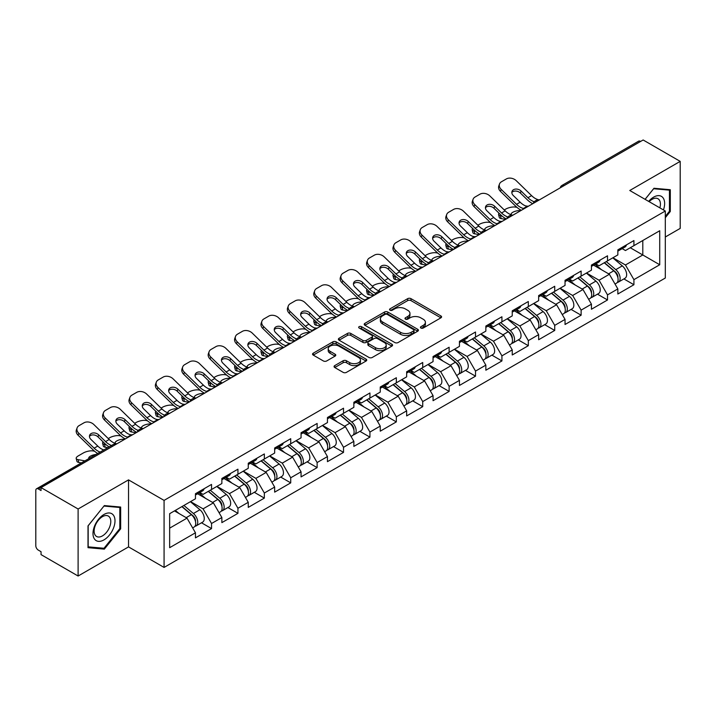<?xml version="1.0" encoding="UTF-8"?>
<svg xmlns="http://www.w3.org/2000/svg" width="716" height="716" viewBox="0 0 716 716"><rect width="100%" height="100%" fill="white"/><g stroke="black" fill="none" stroke-linecap="round" stroke-linejoin="round"><path stroke-width="1.07" d="M420.91 328.035A1.647 0.949 0 0 0 423.237 328.035L440.886 317.841A2.345 1.36 0 0 0 441.575 316.884A2.345 1.36 0 0 0 440.886 315.926L410.993 298.661A2.345 1.36 0 0 0 407.664 298.661L390.014 308.856A1.647 0.949 0 0 0 389.54 309.527A1.647 0.949 0 0 0 390.014 310.198A1.647 0.949 0 0 0 392.341 310.198L394.632 308.882A7.518 4.341 0 0 1 405.256 308.882L407.753 310.314A7.518 4.341 0 0 1 409.955 313.384A7.518 4.341 0 0 1 407.753 316.454L405.462 317.77A1.647 0.949 0 0 0 404.988 318.441A1.647 0.949 0 0 0 405.462 319.112A1.647 0.949 0 0 0 407.789 319.112L410.071 317.797A7.518 4.341 0 0 1 420.704 317.797L423.201 319.238A7.518 4.341 0 0 1 425.402 322.307A7.518 4.341 0 0 1 423.201 325.377L420.91 326.693A1.647 0.949 0 0 0 420.435 327.364A1.647 0.949 0 0 0 420.91 328.035L420.91 326.693M334.748 365.599A2.345 1.36 0 0 0 334.059 366.565A2.345 1.36 0 0 0 334.748 367.523L343.134 372.365A2.345 1.36 0 0 0 346.455 372.365L366.055 361.043A2.345 1.36 0 0 0 366.744 360.085A2.345 1.36 0 0 0 366.055 359.128L336.162 341.863A2.345 1.36 0 0 0 332.842 341.863L313.241 353.185A2.345 1.36 0 0 0 312.552 354.143A2.345 1.36 0 0 0 313.241 355.1L323.372 360.954A2.345 1.36 0 0 0 326.693 360.954L335.079 356.112A2.345 1.36 0 0 0 335.768 355.154A2.345 1.36 0 0 0 335.079 354.187L330.058 351.288A6.283 3.625 0 0 1 328.214 348.728A6.283 3.625 0 0 1 332.09 345.372A6.283 3.625 0 0 1 338.945 346.159L358.627 357.526A6.283 3.625 0 0 1 360.461 360.085A6.283 3.625 0 0 1 356.586 363.442A6.283 3.625 0 0 1 349.739 362.654L346.455 360.757A2.345 1.36 0 0 0 343.134 360.757L334.748 365.599L334.748 367.523M128.531 479.881L78.107 508.995L41.045 487.596L643.138 139.978L680.2 161.377L629.776 190.492L665.307 211.014L164.071 500.395L128.531 479.881L128.531 546.899L164.071 567.421L164.071 500.395M394.793 342.534A2.345 1.36 0 0 0 398.114 342.534L417.714 331.222A2.345 1.36 0 0 0 418.404 330.264A2.345 1.36 0 0 0 417.714 329.306L387.821 312.042A2.345 1.36 0 0 0 384.492 312.042L364.892 323.355A2.345 1.36 0 0 0 364.211 324.321A2.345 1.36 0 0 0 364.892 325.279L394.793 342.534M359.826 328.393A1.647 0.949 0 0 1 361.49 328.617L391.858 346.15L372.284 357.454A2.345 1.36 0 0 1 368.964 357.454L339.071 340.19L339.071 338.274A2.345 1.36 0 0 0 338.382 339.232A2.345 1.36 0 0 0 339.071 340.19M339.071 338.274L347.457 333.432A2.345 1.36 0 0 1 350.777 333.432L362.905 340.431A2.345 1.36 0 0 0 366.225 340.431L371.792 337.218A2.345 1.36 0 0 0 372.481 336.26A2.345 1.36 0 0 0 371.792 335.303L359.163 328.009A1.647 0.949 0 0 1 358.68 327.337A1.647 0.949 0 0 1 359.7 326.46A1.647 0.949 0 0 1 361.49 326.666L391.885 344.217A2.345 1.36 0 0 1 392.574 345.175A2.345 1.36 0 0 1 391.885 346.132L391.885 344.217M164.071 567.421L665.307 278.032L665.307 211.014M201.5 522.787L211.542 528.587L211.542 523.503L203.076 508.852L190.554 501.621M211.542 528.587L195.459 537.868L195.459 532.785L169.656 547.686L169.656 513.685L195.459 498.783L195.459 493.709L211.542 484.428L211.542 489.502L221.862 483.542L221.862 478.467L237.936 469.186L237.936 474.26L248.255 468.3L248.255 463.225L264.338 453.944L264.338 459.019L274.658 453.058L274.658 447.983L290.732 438.702L290.732 443.777L301.06 437.816L301.06 432.741L317.134 423.46L317.134 428.535L327.454 422.583L327.454 417.5L343.528 408.218L343.528 413.302L353.856 407.341L353.856 402.258L369.93 392.977L369.93 398.06L380.25 392.1L380.25 387.016L396.333 377.735L396.333 382.818L406.652 376.858L406.652 371.774L422.726 362.493L422.726 367.577L433.055 361.616L433.055 356.532L449.129 347.251L449.129 352.335L459.448 346.374L459.448 341.29L475.522 332.009L475.522 337.093L485.851 331.132L485.851 326.048L501.925 316.767L501.925 321.851L512.244 315.89L512.244 310.807L528.318 301.525L528.318 306.609L538.647 300.648L538.647 295.574L554.721 286.284L554.721 291.367L565.04 285.407L565.04 280.332L581.123 271.051L581.123 276.125L591.443 270.165L591.443 265.09L607.517 255.809L607.517 260.884L617.845 254.923L617.845 249.848L633.92 240.567L633.92 245.642L659.722 230.749L659.722 264.75L633.92 279.643L625.453 264.992L612.932 257.76M623.878 278.927L633.92 284.726L633.92 279.643M633.92 284.726L617.845 294.007L617.845 288.924L607.517 294.885L599.059 280.233L586.538 273.002M597.475 294.169L607.517 299.968L607.517 294.885M607.517 299.968L591.443 309.249L591.443 304.166L581.123 310.126L572.657 295.475L560.136 288.244M571.082 309.41L581.123 315.21L581.123 310.126M581.123 315.21L565.04 324.491L565.04 319.408L554.721 325.368L546.263 310.717L533.733 303.486M544.679 324.652L554.721 330.452L554.721 325.368M554.721 330.452L538.647 339.733L538.647 334.649L528.318 340.61L519.861 325.959L507.34 318.727M518.286 339.894L528.318 345.694L528.318 340.61M528.318 345.694L512.244 354.975L512.244 349.891L501.925 355.852L493.467 341.192L480.937 333.969M491.883 355.136L501.925 360.936L501.925 355.852M501.925 360.936L485.851 370.217L485.851 365.133L475.522 371.094L467.065 356.434L454.544 349.211M465.481 370.378L475.522 376.168L475.522 371.094M475.522 376.168L459.448 385.45L459.448 380.375L449.129 386.336L440.662 371.676L428.141 364.444M439.087 385.62L449.129 391.41L449.129 386.336M449.129 391.41L433.055 400.692L433.055 395.617L422.726 401.578L414.269 386.917L401.748 379.686M412.685 400.862L422.726 406.652L422.726 401.578M422.726 406.652L406.652 415.933L406.652 410.859L396.333 416.819L387.866 402.159L375.345 394.928M386.291 416.103L396.333 421.894L396.333 416.819M396.333 421.894L380.25 431.175L380.25 426.101L369.93 432.052L361.473 417.401L348.943 410.17M359.888 431.336L369.93 437.136L369.93 432.052M369.93 437.136L353.856 446.417L353.856 441.342L343.528 447.294L335.07 432.643L322.549 425.411M333.495 446.578L343.528 452.378L343.528 447.294M343.528 452.378L327.454 461.659L327.454 456.575L317.134 462.536L308.668 447.885L296.147 440.653M307.092 461.82L317.134 467.62L317.134 462.536M317.134 467.62L301.06 476.901L301.06 471.817L290.732 477.778L282.274 463.127L269.753 455.895M280.69 477.062L290.732 482.861L290.732 477.778M290.732 482.861L274.658 492.143L274.658 487.059L264.338 493.02L255.872 478.369L243.35 471.137M254.296 492.304L264.338 498.103L264.338 493.02M264.338 498.103L248.255 507.384L248.255 502.301L237.936 508.262L229.478 493.61L216.957 486.379M227.894 507.546L237.936 513.345L237.936 508.262M237.936 513.345L221.862 522.626L221.862 517.543L211.542 523.503M199.809 492.501L203.076 494.389L211.542 489.502M203.076 508.852L213.395 502.892L197.607 493.772M221.862 517.543L213.395 502.892M226.202 477.259L229.478 479.147L237.936 474.26M229.478 493.61L239.797 487.65L224.001 478.53M248.255 502.301L239.797 487.65M252.605 462.017L255.872 463.905L264.338 459.019M255.872 478.369L266.2 472.408L250.403 463.288M274.658 487.059L266.2 472.408M278.998 446.775L282.274 448.663L290.732 443.777M282.274 463.127L292.593 457.166L276.806 448.046M301.06 471.817L292.593 457.166M305.401 431.533L308.668 433.422L317.134 428.535M308.668 447.885L318.996 441.924L303.199 432.804M327.454 456.575L318.996 441.924M331.803 416.291L335.07 418.18L343.528 413.302M335.07 432.643L345.389 426.682L329.602 417.562M353.856 441.342L345.389 426.682M358.197 401.05L361.473 402.938L369.93 398.06M361.473 417.401L371.792 411.44L355.995 402.32M380.25 426.101L371.792 411.44M384.599 385.808L387.866 387.705L396.333 382.818M387.866 402.159L398.194 396.199L382.398 387.079M406.652 410.859L398.194 396.199M410.993 370.575L414.269 372.463L422.726 367.577M414.269 386.917L424.588 380.957L408.791 371.837M433.055 395.617L424.588 380.957M437.395 355.333L440.662 357.221L449.129 352.335M440.662 371.676L450.99 365.715L435.194 356.604M459.448 380.375L450.99 365.715M463.789 340.091L467.065 341.98L475.522 337.093M467.065 356.434L477.384 350.473L461.596 341.362M485.851 365.133L477.384 350.473M490.192 324.849L493.467 326.738L501.925 321.851M493.467 341.192L503.787 335.24L487.99 326.12M512.244 349.891L503.787 335.24M516.594 309.607L519.861 311.496L528.318 306.609M519.861 325.959L530.18 319.998L514.392 310.878M538.647 334.649L530.18 319.998M542.988 294.365L546.263 296.254L554.721 291.367M546.263 310.717L556.583 304.756L540.786 295.636M565.04 319.408L556.583 304.756M569.39 279.124L572.657 281.012L581.123 276.125M572.657 295.475L582.985 289.515L567.188 280.395M591.443 304.166L582.985 289.515M595.784 263.882L599.059 265.77L607.517 260.884M599.059 280.233L609.379 274.273L593.582 265.153M617.845 288.924L609.379 274.273M640.605 141.446L563.948 185.704M562.865 186.33A3.589 2.076 120 0 1 563.778 185.605A3.589 2.076 60 0 0 561.979 185.426L638.636 141.168A3.589 2.076 60 0 1 640.435 141.347M622.186 248.64L625.453 250.528L633.92 245.642M625.453 264.992L642.798 254.977L642.798 240.513L659.722 230.749M630.277 247.745L659.722 264.75M665.307 236.996L680.2 228.404L680.2 161.377M78.107 508.995L78.107 576.022L41.045 554.623L41.045 551.687L38.342 550.13A3.589 2.076 -120 0 1 35.8 545.726L35.8 490.433A3.589 2.076 -120 0 1 36.543 488.786A3.589 2.076 -120 0 1 38.342 488.965L41.045 490.532L41.045 487.596M78.107 576.022L128.531 546.899M169.656 528.148L187.001 518.133L174.48 510.902M195.459 532.785L187.001 518.133M665.307 217.7L670.301 211.489L670.301 189.722L653.968 188.263L645.071 199.325M120.664 507.044L104.339 505.585L88.005 525.902L88.005 547.677L104.339 549.136L120.664 528.82L120.664 507.044M421.572 328.268L423.201 327.328A7.518 4.341 0 0 0 425.402 324.259L425.402 322.307M409.955 313.384L409.955 315.335A7.518 4.341 0 0 1 407.753 318.405L406.124 319.345M440.886 315.926L440.886 317.841L410.993 300.622A2.345 1.36 0 0 0 407.664 300.622L390.676 310.431M417.714 329.306L417.714 331.222L387.821 313.993A2.345 1.36 0 0 0 384.492 313.993L364.927 325.297M413.562 330.935A1.647 0.949 0 0 0 414.045 330.264A1.647 0.949 0 0 0 413.562 329.593L387.32 314.44A1.647 0.949 0 0 0 384.993 314.44L382.586 315.828A7.518 4.341 0 0 0 380.384 318.897A7.518 4.341 0 0 0 382.586 321.967L400.521 332.322A7.518 4.341 0 0 0 411.154 332.322L413.562 330.935L413.562 332.886A1.647 0.949 0 0 0 414.045 332.215L414.045 330.264M380.384 318.897L380.384 320.858A7.518 4.341 0 0 0 382.586 323.918L382.586 321.967M413.562 332.886L411.154 334.283A7.518 4.341 0 0 1 400.521 334.283L382.586 323.918M339.098 340.207L347.457 335.383L347.457 333.432M372.481 336.26L372.481 338.212A2.345 1.36 0 0 1 371.792 339.169L366.225 342.382A2.345 1.36 0 0 1 362.905 342.382L350.777 335.383A2.345 1.36 0 0 0 347.457 335.383M375.488 347.69A6.283 3.625 0 0 0 382.335 348.477A6.283 3.625 0 0 0 386.21 345.13A6.283 3.625 0 0 0 384.367 342.561L377.439 338.561A2.345 1.36 0 0 0 374.11 338.561L368.552 341.774A2.345 1.36 0 0 0 367.863 342.731A2.345 1.36 0 0 0 368.552 343.689L375.488 347.69L375.488 349.65A6.283 3.625 0 0 0 382.335 350.437A6.283 3.625 0 0 0 386.21 347.081L386.21 345.13M367.863 342.731L367.863 344.682A2.345 1.36 0 0 0 368.552 345.64L368.552 343.689M375.488 349.65L368.552 345.64M360.461 360.085L360.461 362.045A6.283 3.625 0 0 1 356.586 365.393A6.283 3.625 0 0 1 349.739 364.605L346.455 362.717A2.345 1.36 0 0 0 343.134 362.717L334.775 367.541M328.214 348.728L328.214 350.679A6.283 3.625 0 0 0 330.058 353.248L330.058 351.288M335.052 356.129L330.058 353.248M366.028 361.061L336.162 343.823A2.345 1.36 0 0 0 332.842 343.823L313.268 355.118M669.451 211.005L670.301 211.489M119.823 528.336L120.664 528.82M102.612 548.143L104.339 549.136M516.925 207.336L515.529 207.085A7.178 2.578 -14.2 0 0 505.648 209.144L504.243 209.958M499.079 213.252A7.178 2.578 -14.2 0 0 498.578 214.612A7.178 2.578 -14.2 0 0 500.466 215.776L501.182 218.595L505.594 219.391M502.041 216.062L500.466 215.776M511.654 214.907A5.504 1.978 165.8 0 1 511.143 214.317A5.504 1.978 165.8 0 1 512.799 212.303A5.504 1.978 165.8 0 1 520.371 210.719L520.398 210.844M501.182 218.595A7.178 2.578 165.8 0 1 499.294 217.431L498.578 214.612M615.832 272.331L614.641 271.641M617.344 282.399A7.894 4.556 -120 0 0 618.49 282.041A7.894 4.556 -120 0 0 619.913 276.519A7.894 4.556 -120 0 0 615.796 269.637L606.273 261.608M618.49 282.041L625.005 278.273A7.894 4.556 -120 0 0 626.428 272.76A7.894 4.556 -120 0 0 622.311 265.878L612.789 257.841M604.438 262.665L615.304 271.829A4.788 2.766 60 0 1 617.89 277.727M615.017 284.046L616.458 283.214A7.894 4.556 -120 0 0 617.881 277.692A7.894 4.556 -120 0 0 613.764 270.809L604.241 262.781M601.494 269.717L595.068 264.293M528.605 206.11A5.504 2.139 167.4 0 1 527.37 206.19L525.571 205.895A16.038 9.254 -120 0 1 523.835 205.053A16.038 9.254 -120 0 1 520.156 202.216L513.3 195.54A5.504 4.036 -160.3 0 1 512.012 191.432A5.504 4.036 -160.3 0 1 513.506 189.704A5.504 4.036 -160.3 0 1 521.087 191.047L527.943 197.723A16.038 9.254 -120 0 0 531.621 200.561A16.038 9.254 -120 0 0 533.357 201.402L534.539 202.055M521.346 210.298A19.144 11.053 60 0 1 520.201 209.69A19.144 11.053 60 0 1 515.806 206.306L500.466 191.369A7.178 5.263 -160.3 0 1 498.783 186.008L499.5 184.021A7.178 5.263 19.7 0 1 501.451 181.774L506.364 178.937A7.178 5.263 19.7 0 1 516.236 180.683L531.576 195.62A16.038 9.254 -120 0 0 535.264 198.457A16.038 9.254 -120 0 0 538.486 199.773L539.255 199.961M532.767 203.702A19.144 11.053 60 0 1 531.621 203.093A19.144 11.053 60 0 1 527.227 199.71L520.371 193.034A5.504 4.036 19.7 0 0 512.799 191.7A5.504 4.036 19.7 0 0 511.833 192.488M499.5 184.021A7.178 5.263 19.7 0 0 501.182 189.382L516.513 204.32A16.038 9.254 -120 0 0 520.201 207.148A16.038 9.254 -120 0 0 523.423 208.472L524.193 208.651M619.958 248.622A7.894 4.556 60 0 1 618.49 250.779A7.894 4.556 60 0 1 617.845 251.039M626.473 244.863A7.894 4.556 60 0 1 625.005 247.011L618.49 250.779M663.437 209.931A15.555 8.977 120 0 0 653.636 197.133A15.555 8.977 120 0 0 648.651 201.393M659.875 207.873A11.778 6.802 120 0 0 657.977 198.744A11.778 6.802 120 0 0 652.088 199.334A11.778 6.802 120 0 0 649.126 201.67M645.107 199.343L653.636 188.738L669.451 190.152L669.451 211.256L665.307 216.411M668.404 189.552L669.451 190.152M94.467 539.014A15.555 8.977 120 0 0 109.494 534.995A15.555 8.977 120 0 0 113.522 515.314A15.555 8.977 120 0 0 98.495 519.342A15.555 8.977 120 0 0 94.467 539.014M95.246 535.246A11.778 6.802 120 0 0 96.562 536.472A11.778 6.802 120 0 0 107.525 530.977A11.778 6.802 120 0 0 109.664 517.301A11.778 6.802 120 0 0 108.34 516.075A11.778 6.802 120 0 0 97.385 521.57A11.778 6.802 120 0 0 95.246 535.246M103.999 506.069L119.823 507.483L119.823 528.578L103.999 548.268L88.175 546.854L88.175 525.75L103.963 506.051M118.766 506.874L119.823 507.483M490.523 222.578L489.126 222.327A7.178 2.578 -14.2 0 0 479.246 224.385L477.849 225.191M472.685 228.494A7.178 2.578 -14.2 0 0 472.184 229.854A7.178 2.578 -14.2 0 0 474.064 231.017L474.78 233.837L479.201 234.633M475.648 231.304L474.064 231.017M485.26 230.149A5.504 1.978 165.8 0 1 484.741 229.559A5.504 1.978 165.8 0 1 486.397 227.536A5.504 1.978 165.8 0 1 493.968 225.961L494.004 226.086M474.78 233.837A7.178 2.578 165.8 0 1 472.9 232.673L472.184 229.854M589.429 287.572L588.248 286.883M590.942 297.632A7.894 4.556 -120 0 0 592.087 297.283A7.894 4.556 -120 0 0 593.51 291.761A7.894 4.556 -120 0 0 589.402 284.879L579.87 276.85M592.087 297.283L598.603 293.515A7.894 4.556 -120 0 0 600.026 288.002A7.894 4.556 -120 0 0 595.909 281.12L586.386 273.082M578.036 277.906L588.901 287.071A4.788 2.766 60 0 1 591.488 292.969M588.624 299.279L590.065 298.456A7.894 4.556 -120 0 0 591.479 292.934A7.894 4.556 -120 0 0 587.371 286.051L577.839 278.023M575.1 284.959L568.674 279.535M464.129 237.819L462.724 237.569A7.178 2.578 -14.2 0 0 452.852 239.627L451.447 240.433M446.283 243.735A7.178 2.578 -14.2 0 0 445.782 245.096A7.178 2.578 -14.2 0 0 447.67 246.259L448.377 249.079L452.798 249.875M449.245 246.546L447.67 246.259M458.858 245.391A5.504 1.978 165.8 0 1 458.347 244.8A5.504 1.978 165.8 0 1 459.994 242.778A5.504 1.978 165.8 0 1 467.575 241.203L467.602 241.328M448.377 249.079A7.178 2.578 165.8 0 1 446.498 247.915L445.782 245.096M563.027 302.805L561.845 302.125M564.548 312.874A7.894 4.556 -120 0 0 565.694 312.525A7.894 4.556 -120 0 0 567.108 307.003A7.894 4.556 -120 0 0 563 300.12L553.477 292.092M565.694 312.525L572.209 308.757A7.894 4.556 -120 0 0 573.623 303.244A7.894 4.556 -120 0 0 569.515 296.361L559.993 288.324M551.642 293.148L562.508 302.313A4.788 2.766 60 0 1 565.085 308.211M562.221 314.521L563.662 313.697A7.894 4.556 -120 0 0 565.085 308.175A7.894 4.556 -120 0 0 560.968 301.293L551.445 293.265M548.698 300.201L542.272 294.777M437.727 253.061L436.33 252.811A7.178 2.578 -14.2 0 0 426.45 254.869L425.053 255.675M419.889 258.977A7.178 2.578 -14.2 0 0 419.388 260.338A7.178 2.578 -14.2 0 0 421.268 261.501L421.984 264.32L426.405 265.117M422.843 261.788L421.268 261.501M432.464 260.633A5.504 1.978 165.8 0 1 431.945 260.042A5.504 1.978 165.8 0 1 433.601 258.02A5.504 1.978 165.8 0 1 441.172 256.444L441.208 256.57M421.984 264.32A7.178 2.578 165.8 0 1 420.104 263.148L419.388 260.338M536.633 318.047L535.443 317.367M538.146 328.116A7.894 4.556 -120 0 0 539.291 327.767A7.894 4.556 -120 0 0 540.714 322.245A7.894 4.556 -120 0 0 536.597 315.362L527.074 307.325M539.291 327.767L545.807 323.999A7.894 4.556 -120 0 0 547.23 318.486A7.894 4.556 -120 0 0 543.113 311.603L533.59 303.566M525.24 308.39L536.105 317.555A4.788 2.766 60 0 1 538.692 323.453M535.828 329.763L537.26 328.939A7.894 4.556 -120 0 0 538.683 323.417A7.894 4.556 -120 0 0 534.566 316.535L525.043 308.498M522.304 315.443L515.869 310.019M411.333 268.303L409.928 268.044A7.178 2.578 -14.2 0 0 400.056 270.111L398.651 270.916M393.487 274.219A7.178 2.578 -14.2 0 0 392.986 275.579A7.178 2.578 -14.2 0 0 394.865 276.743L395.581 279.562L400.002 280.359M396.449 277.029L394.865 276.743M406.062 275.875A5.504 1.978 165.8 0 1 405.551 275.284A5.504 1.978 165.8 0 1 407.198 273.261A5.504 1.978 165.8 0 1 414.779 271.686L414.806 271.811M395.581 279.562A7.178 2.578 165.8 0 1 393.702 278.39L392.986 275.579M510.231 333.289L509.049 332.609M511.743 343.358A7.894 4.556 -120 0 0 512.898 343A7.894 4.556 -120 0 0 514.312 337.487A7.894 4.556 -120 0 0 510.204 330.604L500.681 322.567M512.898 343L519.413 339.241A7.894 4.556 -120 0 0 520.827 333.728A7.894 4.556 -120 0 0 516.719 326.845L507.197 318.808M498.846 323.632L509.711 332.797A4.788 2.766 60 0 1 512.289 338.695M509.425 345.005L510.866 344.172A7.894 4.556 -120 0 0 512.28 338.659A7.894 4.556 -120 0 0 508.172 331.776L498.649 323.739M495.902 330.685L489.476 325.261M384.931 283.545L383.534 283.285A7.178 2.578 -14.2 0 0 373.654 285.353L372.257 286.158M367.093 289.461A7.178 2.578 -14.2 0 0 366.592 290.821A7.178 2.578 -14.2 0 0 368.471 291.985L369.188 294.795L373.6 295.601M370.047 292.271L368.471 291.985M379.659 291.117A5.504 1.978 165.8 0 1 379.149 290.526A5.504 1.978 165.8 0 1 380.805 288.503A5.504 1.978 165.8 0 1 388.376 286.919L388.412 287.053M369.188 294.795A7.178 2.578 165.8 0 1 367.299 293.632L366.592 290.821M483.837 348.531L482.647 347.851M485.35 358.6A7.894 4.556 -120 0 0 486.495 358.242A7.894 4.556 -120 0 0 487.918 352.728A7.894 4.556 -120 0 0 483.801 345.846L474.278 337.809M486.495 358.242L493.011 354.483A7.894 4.556 -120 0 0 494.434 348.969A7.894 4.556 -120 0 0 490.317 342.087L480.794 334.05M472.444 338.874L483.309 348.039A4.788 2.766 60 0 1 485.895 353.937M483.032 360.246L484.463 359.414A7.894 4.556 -120 0 0 485.887 353.901A7.894 4.556 -120 0 0 481.77 347.018L472.247 338.981M469.499 345.926L463.073 340.503M502.211 221.351A5.504 2.139 167.4 0 1 500.976 221.432L499.177 221.137A16.038 9.254 -120 0 1 497.441 220.295A16.038 9.254 -120 0 1 493.754 217.458L486.898 210.781A5.504 4.036 -160.3 0 1 485.609 206.673A5.504 4.036 -160.3 0 1 487.113 204.946A5.504 4.036 -160.3 0 1 494.684 206.289L501.54 212.965A16.038 9.254 -120 0 0 505.228 215.793A16.038 9.254 -120 0 0 506.955 216.644L508.136 217.297M494.953 225.54A19.144 11.053 60 0 1 493.798 224.931A19.144 11.053 60 0 1 489.404 221.548L474.064 206.611A7.178 5.263 -160.3 0 1 472.381 201.25L473.097 199.263A7.178 5.263 19.7 0 1 475.057 197.016L479.962 194.179A7.178 5.263 19.7 0 1 489.842 195.924L505.183 210.862A16.038 9.254 -120 0 0 508.861 213.699A16.038 9.254 -120 0 0 512.083 215.015L512.862 215.203M506.373 218.944A19.144 11.053 60 0 1 505.228 218.335A19.144 11.053 60 0 1 500.824 214.952L493.968 208.275A5.504 4.036 19.7 0 0 486.397 206.933A5.504 4.036 19.7 0 0 485.439 207.73M473.097 199.263A7.178 5.263 19.7 0 0 474.78 204.615L490.12 219.561A16.038 9.254 -120 0 0 493.798 222.39A16.038 9.254 -120 0 0 497.02 223.714L497.799 223.893M593.564 263.864A7.894 4.556 60 0 1 592.087 266.012A7.894 4.556 60 0 1 591.443 266.28M600.08 260.105A7.894 4.556 60 0 1 598.603 262.253L592.087 266.012M475.809 236.584A5.504 2.139 167.4 0 1 474.574 236.674L472.775 236.378A16.038 9.254 -120 0 1 471.038 235.537A16.038 9.254 -120 0 1 467.36 232.7L460.504 226.023A5.504 4.036 -160.3 0 1 459.216 221.915A5.504 4.036 -160.3 0 1 460.71 220.188A5.504 4.036 -160.3 0 1 468.282 221.53L475.147 228.207A16.038 9.254 -120 0 0 478.825 231.035A16.038 9.254 -120 0 0 480.561 231.886L481.734 232.539M468.55 240.782A19.144 11.053 60 0 1 467.405 240.173A19.144 11.053 60 0 1 463.01 236.79L447.67 221.853A7.178 5.263 -160.3 0 1 445.987 216.492L446.703 214.505A7.178 5.263 19.7 0 1 448.655 212.249L453.568 209.421A7.178 5.263 19.7 0 1 463.44 211.166L478.78 226.104A16.038 9.254 -120 0 0 482.468 228.941A16.038 9.254 -120 0 0 485.69 230.257L486.459 230.445M479.971 234.186A19.144 11.053 60 0 1 478.825 233.577A19.144 11.053 60 0 1 474.431 230.194L467.575 223.517A5.504 4.036 19.7 0 0 459.994 222.175A5.504 4.036 19.7 0 0 459.037 222.971M446.703 214.505A7.178 5.263 19.7 0 0 448.377 219.857L463.717 234.794A16.038 9.254 -120 0 0 467.405 237.631A16.038 9.254 -120 0 0 470.627 238.956L471.397 239.135M567.162 279.106A7.894 4.556 60 0 1 565.694 281.254A7.894 4.556 60 0 1 565.04 281.522M573.677 275.347A7.894 4.556 60 0 1 572.209 277.495L565.694 281.254M449.415 251.826A5.504 2.139 167.4 0 1 448.171 251.916L446.372 251.62A16.038 9.254 -120 0 1 444.645 250.77A16.038 9.254 -120 0 1 440.958 247.942L434.102 241.265A5.504 4.036 -160.3 0 1 432.813 237.157A5.504 4.036 -160.3 0 1 434.317 235.43A5.504 4.036 -160.3 0 1 441.888 236.763L448.744 243.449A16.038 9.254 -120 0 0 452.423 246.277A16.038 9.254 -120 0 0 454.159 247.127L455.34 247.781M442.148 256.024A19.144 11.053 60 0 1 441.002 255.415A19.144 11.053 60 0 1 436.608 252.032L421.268 237.094A7.178 5.263 -160.3 0 1 419.585 231.733L420.301 229.746A7.178 5.263 19.7 0 1 422.261 227.491L427.166 224.663A7.178 5.263 19.7 0 1 437.046 226.408L452.387 241.346A16.038 9.254 -120 0 0 456.065 244.183A16.038 9.254 -120 0 0 459.287 245.499L460.057 245.686M453.577 249.428A19.144 11.053 60 0 1 452.423 248.819A19.144 11.053 60 0 1 448.028 245.436L441.172 238.759A5.504 4.036 19.7 0 0 433.601 237.417A5.504 4.036 19.7 0 0 432.634 238.213M420.301 229.746A7.178 5.263 19.7 0 0 421.984 235.099L437.324 250.036A16.038 9.254 -120 0 0 441.002 252.873A16.038 9.254 -120 0 0 444.224 254.198L445.003 254.377M540.768 294.348A7.894 4.556 60 0 1 539.291 296.496A7.894 4.556 60 0 1 538.647 296.764M547.284 290.589A7.894 4.556 60 0 1 545.807 292.737L539.291 296.496M423.013 267.068A5.504 2.139 167.4 0 1 421.778 267.158L419.979 266.862A16.038 9.254 -120 0 1 418.242 266.012A16.038 9.254 -120 0 1 414.564 263.184L407.708 256.507A5.504 4.036 -160.3 0 1 406.42 252.399A5.504 4.036 -160.3 0 1 407.914 250.672A5.504 4.036 -160.3 0 1 415.486 252.005L422.342 258.682A16.038 9.254 -120 0 0 426.029 261.519A16.038 9.254 -120 0 0 427.765 262.369L428.938 263.023M415.754 271.266A19.144 11.053 60 0 1 414.609 270.657A19.144 11.053 60 0 1 410.205 267.274L394.865 252.336A7.178 5.263 -160.3 0 1 393.191 246.975L393.907 244.988A7.178 5.263 19.7 0 1 395.858 242.733L400.763 239.905A7.178 5.263 19.7 0 1 410.644 241.65L425.984 256.588A16.038 9.254 -120 0 0 429.663 259.425A16.038 9.254 -120 0 0 432.885 260.74L433.663 260.919M427.175 264.669A19.144 11.053 60 0 1 426.029 264.061A19.144 11.053 60 0 1 421.635 260.678L414.779 254.001A5.504 4.036 19.7 0 0 407.198 252.659A5.504 4.036 19.7 0 0 406.24 253.455M393.907 244.988A7.178 5.263 19.7 0 0 395.581 250.34L410.921 265.278A16.038 9.254 -120 0 0 414.609 268.115A16.038 9.254 -120 0 0 417.831 269.44L418.6 269.619M514.365 309.589A7.894 4.556 60 0 1 512.898 311.737A7.894 4.556 60 0 1 512.244 312.006M520.881 305.822A7.894 4.556 60 0 1 519.413 307.978L512.898 311.737M396.619 282.31A5.504 2.139 167.4 0 1 395.375 282.399L393.576 282.104A16.038 9.254 -120 0 1 391.849 281.254A16.038 9.254 -120 0 1 388.161 278.426L381.306 271.74A5.504 4.036 -160.3 0 1 380.017 267.641A5.504 4.036 -160.3 0 1 381.521 265.913A5.504 4.036 -160.3 0 1 389.092 267.247L395.948 273.924A16.038 9.254 -120 0 0 399.626 276.761A16.038 9.254 -120 0 0 401.363 277.611L402.544 278.264M389.352 286.507A19.144 11.053 60 0 1 388.206 285.899A19.144 11.053 60 0 1 383.812 282.516L368.471 267.578A7.178 5.263 -160.3 0 1 366.789 262.217L367.505 260.23A7.178 5.263 19.7 0 1 369.456 257.975L374.37 255.147A7.178 5.263 19.7 0 1 384.241 256.892L399.582 271.829A16.038 9.254 -120 0 0 403.269 274.658A16.038 9.254 -120 0 0 406.491 275.982L407.261 276.161M400.781 279.911A19.144 11.053 60 0 1 399.626 279.303A19.144 11.053 60 0 1 395.232 275.92L388.376 269.243A5.504 4.036 19.7 0 0 380.805 267.9A5.504 4.036 19.7 0 0 379.838 268.697M367.505 260.23A7.178 5.263 19.7 0 0 369.188 265.582L384.528 280.52A16.038 9.254 -120 0 0 388.206 283.357A16.038 9.254 -120 0 0 391.428 284.682L392.207 284.861M487.963 324.831A7.894 4.556 60 0 1 486.495 326.979A7.894 4.556 60 0 1 485.851 327.248M494.479 321.063A7.894 4.556 60 0 1 493.011 323.22L486.495 326.979M358.528 298.787L357.132 298.527A7.178 2.578 -14.2 0 0 347.251 300.595L345.855 301.4M340.691 304.703A7.178 2.578 -14.2 0 0 340.19 306.063A7.178 2.578 -14.2 0 0 342.069 307.227L342.785 310.037L347.206 310.842M343.653 307.513L342.069 307.227M353.265 306.35A5.504 1.978 165.8 0 1 352.746 305.768A5.504 1.978 165.8 0 1 354.402 303.745A5.504 1.978 165.8 0 1 361.974 302.161L362.01 302.295M342.785 310.037A7.178 2.578 165.8 0 1 340.905 308.873L340.19 306.063M457.435 363.773L456.253 363.093M458.947 373.841A7.894 4.556 -120 0 0 460.102 373.483A7.894 4.556 -120 0 0 461.516 367.97A7.894 4.556 -120 0 0 457.408 361.088L447.876 353.051M460.102 373.483L466.617 369.725A7.894 4.556 -120 0 0 468.031 364.202A7.894 4.556 -120 0 0 463.923 357.329L454.392 349.292M446.05 354.116L456.906 363.28A4.788 2.766 60 0 1 459.493 369.179M456.629 375.488L458.07 374.656A7.894 4.556 -120 0 0 459.484 369.143A7.894 4.556 -120 0 0 455.376 362.26L445.853 354.223M443.106 361.168L436.679 355.745M370.217 297.552A5.504 2.139 167.4 0 1 368.982 297.641L367.183 297.346A16.038 9.254 -120 0 1 365.446 296.496A16.038 9.254 -120 0 1 361.768 293.658L354.903 286.982A5.504 4.036 -160.3 0 1 353.615 282.874A5.504 4.036 -160.3 0 1 355.118 281.155A5.504 4.036 -160.3 0 1 362.69 282.489L369.546 289.166A16.038 9.254 -120 0 0 373.233 292.003A16.038 9.254 -120 0 0 374.96 292.853L376.142 293.506M362.958 301.749A19.144 11.053 60 0 1 361.804 301.141A19.144 11.053 60 0 1 357.409 297.749L342.069 282.811A7.178 5.263 -160.3 0 1 340.395 277.459L341.102 275.472A7.178 5.263 19.7 0 1 343.062 273.217L347.967 270.388A7.178 5.263 19.7 0 1 357.848 272.134L373.188 287.071A16.038 9.254 -120 0 0 376.867 289.899A16.038 9.254 -120 0 0 380.089 291.224L380.867 291.403M374.379 295.153A19.144 11.053 60 0 1 373.233 294.545A19.144 11.053 60 0 1 368.83 291.161L361.974 284.485A5.504 4.036 19.7 0 0 354.402 283.142A5.504 4.036 19.7 0 0 353.444 283.939M341.102 275.472A7.178 5.263 19.7 0 0 342.785 280.824L358.125 295.762A16.038 9.254 -120 0 0 361.804 298.599A16.038 9.254 -120 0 0 365.035 299.923L365.804 300.102M461.569 340.073A7.894 4.556 60 0 1 460.102 342.221A7.894 4.556 60 0 1 459.448 342.49M468.085 336.305A7.894 4.556 60 0 1 466.617 338.462L460.102 342.221M332.135 314.029L330.729 313.769A7.178 2.578 -14.2 0 0 320.858 315.837L319.452 316.642M314.288 319.945A7.178 2.578 -14.2 0 0 313.787 321.305A7.178 2.578 -14.2 0 0 315.675 322.469L316.391 325.279L320.804 326.084M317.251 322.755L315.675 322.469M326.863 321.591A5.504 1.978 165.8 0 1 326.353 321.01A5.504 1.978 165.8 0 1 328.009 318.987A5.504 1.978 165.8 0 1 335.58 317.403L335.607 317.537M316.391 325.279A7.178 2.578 165.8 0 1 314.503 324.115L313.787 321.305M431.041 379.015L429.851 378.334M432.554 389.083A7.894 4.556 -120 0 0 433.699 388.725A7.894 4.556 -120 0 0 435.122 383.212A7.894 4.556 -120 0 0 431.005 376.33L421.482 368.293M433.699 388.725L440.215 384.966A7.894 4.556 -120 0 0 441.638 379.444A7.894 4.556 -120 0 0 437.521 372.571L427.998 364.534M419.648 369.349L430.513 378.522A4.788 2.766 60 0 1 433.099 384.42M430.226 390.73L431.667 389.898A7.894 4.556 -120 0 0 433.09 384.385A7.894 4.556 -120 0 0 428.974 377.502L419.451 369.465M416.703 376.41L410.277 370.986M343.814 312.794A5.504 2.139 167.4 0 1 342.579 312.883L340.78 312.588A16.038 9.254 -120 0 1 339.044 311.737A16.038 9.254 -120 0 1 335.365 308.9L328.51 302.224A5.504 4.036 -160.3 0 1 327.221 298.116A5.504 4.036 -160.3 0 1 328.716 296.397A5.504 4.036 -160.3 0 1 336.296 297.731L343.152 304.407A16.038 9.254 -120 0 0 346.83 307.245A16.038 9.254 -120 0 0 348.567 308.095L349.748 308.748M336.556 316.982A19.144 11.053 60 0 1 335.41 316.382A19.144 11.053 60 0 1 331.016 312.99L315.675 298.053A7.178 5.263 -160.3 0 1 313.993 292.701L314.709 290.705A7.178 5.263 19.7 0 1 316.66 288.459L321.574 285.63A7.178 5.263 19.7 0 1 331.445 287.367L346.786 302.313A16.038 9.254 -120 0 0 350.473 305.141A16.038 9.254 -120 0 0 353.695 306.466L354.465 306.645M347.976 310.395A19.144 11.053 60 0 1 346.83 309.786A19.144 11.053 60 0 1 342.436 306.403L335.58 299.727A5.504 4.036 19.7 0 0 328.009 298.384A5.504 4.036 19.7 0 0 327.042 299.181M314.709 290.705A7.178 5.263 19.7 0 0 316.391 296.066L331.723 311.004A16.038 9.254 -120 0 0 335.41 313.841A16.038 9.254 -120 0 0 338.632 315.156L339.402 315.344M435.167 355.315A7.894 4.556 60 0 1 433.699 357.463A7.894 4.556 60 0 1 433.055 357.731M441.683 351.547A7.894 4.556 60 0 1 440.215 353.704L433.699 357.463M305.732 329.262L304.336 329.011A7.178 2.578 -14.2 0 0 294.455 331.078L293.059 331.884M287.895 335.186A7.178 2.578 -14.2 0 0 287.393 336.547A7.178 2.578 -14.2 0 0 289.273 337.71L289.989 340.521L294.41 341.326M290.857 337.997L289.273 337.71M300.469 336.833A5.504 1.978 165.8 0 1 299.95 336.252A5.504 1.978 165.8 0 1 301.606 334.229A5.504 1.978 165.8 0 1 309.178 332.645L309.214 332.77M289.989 340.521A7.178 2.578 165.8 0 1 288.109 339.357L287.393 336.547M404.638 394.256L403.457 393.576M406.151 404.325A7.894 4.556 -120 0 0 407.297 403.967A7.894 4.556 -120 0 0 408.72 398.454A7.894 4.556 -120 0 0 404.603 391.571L395.08 383.534M407.297 403.967L413.812 400.208A7.894 4.556 -120 0 0 415.235 394.686A7.894 4.556 -120 0 0 411.118 387.812L401.595 379.775M393.245 384.59L404.11 393.764A4.788 2.766 60 0 1 406.697 399.653M403.833 405.972L405.274 405.14A7.894 4.556 -120 0 0 406.688 399.626A7.894 4.556 -120 0 0 402.58 392.744L393.048 384.707M390.31 391.652L383.874 386.228M317.421 328.035A5.504 2.139 167.4 0 1 316.186 328.125L314.378 327.83A16.038 9.254 -120 0 1 312.65 326.979A16.038 9.254 -120 0 1 308.963 324.142L302.107 317.465A5.504 4.036 -160.3 0 1 300.818 313.357A5.504 4.036 -160.3 0 1 302.322 311.639A5.504 4.036 -160.3 0 1 309.894 312.973L316.749 319.649A16.038 9.254 -120 0 0 320.437 322.486A16.038 9.254 -120 0 0 322.164 323.337L323.346 323.99M310.162 332.224A19.144 11.053 60 0 1 309.008 331.624A19.144 11.053 60 0 1 304.613 328.232L289.273 313.295A7.178 5.263 -160.3 0 1 287.59 307.943L288.306 305.947A7.178 5.263 19.7 0 1 290.266 303.7L295.171 300.863A7.178 5.263 19.7 0 1 305.052 302.608L320.392 317.546A16.038 9.254 -120 0 0 324.071 320.383A16.038 9.254 -120 0 0 327.293 321.708L328.071 321.887M321.582 325.637A19.144 11.053 60 0 1 320.437 325.028A19.144 11.053 60 0 1 316.033 321.636L309.178 314.959A5.504 4.036 19.7 0 0 301.606 313.626A5.504 4.036 19.7 0 0 300.648 314.422M288.306 305.947A7.178 5.263 19.7 0 0 289.989 311.308L305.329 326.245A16.038 9.254 -120 0 0 309.008 329.083A16.038 9.254 -120 0 0 312.23 330.398L313.008 330.586M408.773 370.548A7.894 4.556 60 0 1 407.297 372.705A7.894 4.556 60 0 1 406.652 372.973M415.289 366.789A7.894 4.556 60 0 1 413.812 368.946L407.297 372.705M279.338 344.503L277.933 344.253A7.178 2.578 -14.2 0 0 268.061 346.32L266.656 347.126M261.492 350.428A7.178 2.578 -14.2 0 0 260.991 351.78A7.178 2.578 -14.2 0 0 262.879 352.952L263.586 355.762L268.008 356.559M264.455 353.239L262.879 352.952M274.067 352.075A5.504 1.978 165.8 0 1 273.557 351.493A5.504 1.978 165.8 0 1 275.204 349.471A5.504 1.978 165.8 0 1 282.784 347.887L282.811 348.012M263.586 355.762A7.178 2.578 165.8 0 1 261.707 354.599L260.991 351.78M378.236 409.498L377.055 408.818M379.757 419.567A7.894 4.556 -120 0 0 380.903 419.209A7.894 4.556 -120 0 0 382.317 413.687A7.894 4.556 -120 0 0 378.209 406.813L368.686 398.776M380.903 419.209L387.419 415.45A7.894 4.556 -120 0 0 388.833 409.928A7.894 4.556 -120 0 0 384.725 403.054L375.202 395.017M366.852 399.832L377.717 408.997A4.788 2.766 60 0 1 380.294 414.895M377.43 421.214L378.871 420.382A7.894 4.556 -120 0 0 380.294 414.859A7.894 4.556 -120 0 0 376.177 407.986L366.655 399.949M363.907 406.894L357.481 401.47M291.018 343.277A5.504 2.139 167.4 0 1 289.783 343.367L287.984 343.071A16.038 9.254 -120 0 1 286.248 342.221A16.038 9.254 -120 0 1 282.569 339.384L275.714 332.707A5.504 4.036 -160.3 0 1 274.425 328.599A5.504 4.036 -160.3 0 1 275.92 326.881A5.504 4.036 -160.3 0 1 283.491 328.214L290.356 334.891A16.038 9.254 -120 0 0 294.034 337.728A16.038 9.254 -120 0 0 295.771 338.579L296.943 339.223M283.76 347.466A19.144 11.053 60 0 1 282.614 346.866A19.144 11.053 60 0 1 278.211 343.474L262.879 328.537A7.178 5.263 -160.3 0 1 261.197 323.185L261.913 321.189A7.178 5.263 19.7 0 1 263.864 318.942L268.769 316.105A7.178 5.263 19.7 0 1 278.649 317.85L293.99 332.788A16.038 9.254 -120 0 0 297.668 335.625A16.038 9.254 -120 0 0 300.899 336.95L301.669 337.129M295.18 340.87A19.144 11.053 60 0 1 294.034 340.27A19.144 11.053 60 0 1 289.64 336.878L282.784 330.201A5.504 4.036 19.7 0 0 275.204 328.868A5.504 4.036 19.7 0 0 274.246 329.664M261.913 321.189A7.178 5.263 19.7 0 0 263.586 326.55L278.927 341.487A16.038 9.254 -120 0 0 282.614 344.324A16.038 9.254 -120 0 0 285.836 345.64L286.606 345.828M382.371 385.79A7.894 4.556 60 0 1 380.903 387.947A7.894 4.556 60 0 1 380.25 388.215M388.886 382.031A7.894 4.556 60 0 1 387.419 384.188L380.903 387.947M252.936 359.745L251.54 359.495A7.178 2.578 -14.2 0 0 241.659 361.553L240.263 362.368M235.099 365.661A7.178 2.578 -14.2 0 0 234.597 367.022A7.178 2.578 -14.2 0 0 236.477 368.194L237.193 371.004L241.605 371.801M238.052 368.471L236.477 368.194M247.673 367.317A5.504 1.978 165.8 0 1 247.154 366.726A5.504 1.978 165.8 0 1 248.81 364.713A5.504 1.978 165.8 0 1 256.382 363.128L256.418 363.254M237.193 371.004A7.178 2.578 165.8 0 1 235.313 369.841L234.597 367.022M351.842 424.74L350.652 424.051M353.355 434.809A7.894 4.556 -120 0 0 354.501 434.451A7.894 4.556 -120 0 0 355.924 428.929A7.894 4.556 -120 0 0 351.807 422.055L342.284 414.018M354.501 434.451L361.016 430.692A7.894 4.556 -120 0 0 362.439 425.17A7.894 4.556 -120 0 0 358.322 418.287L348.799 410.259M340.449 415.074L351.314 424.239A4.788 2.766 60 0 1 353.901 430.137M351.037 436.456L352.469 435.623A7.894 4.556 -120 0 0 353.892 430.101A7.894 4.556 -120 0 0 349.775 423.228L340.252 415.19M337.505 422.127L331.078 416.712M264.625 358.519A5.504 2.139 167.4 0 1 263.381 358.6L261.582 358.313A16.038 9.254 -120 0 1 259.854 357.463A16.038 9.254 -120 0 1 256.167 354.626L249.311 347.949A5.504 4.036 -160.3 0 1 248.022 343.841A5.504 4.036 -160.3 0 1 249.526 342.114A5.504 4.036 -160.3 0 1 257.098 343.456L263.953 350.133A16.038 9.254 -120 0 0 267.632 352.97A16.038 9.254 -120 0 0 269.368 353.811L270.55 354.465M257.357 362.708A19.144 11.053 60 0 1 256.212 362.099A19.144 11.053 60 0 1 251.817 358.716L236.477 343.778A7.178 5.263 -160.3 0 1 234.794 338.426L235.51 336.43A7.178 5.263 19.7 0 1 237.47 334.184L242.375 331.347A7.178 5.263 19.7 0 1 252.256 333.092L267.587 348.03A16.038 9.254 -120 0 0 271.275 350.867A16.038 9.254 -120 0 0 274.496 352.191L275.266 352.37M268.786 356.112A19.144 11.053 60 0 1 267.632 355.512A19.144 11.053 60 0 1 263.237 352.12L256.382 345.443A5.504 4.036 19.7 0 0 248.81 344.11A5.504 4.036 19.7 0 0 247.843 344.906M235.51 336.43A7.178 5.263 19.7 0 0 237.193 341.792L252.533 356.729A16.038 9.254 -120 0 0 256.212 359.566A16.038 9.254 -120 0 0 259.434 360.882L260.212 361.07M355.977 401.032A7.894 4.556 60 0 1 354.501 403.189A7.894 4.556 60 0 1 353.856 403.457M362.484 397.273A7.894 4.556 60 0 1 361.016 399.421L354.501 403.189M226.542 374.987L225.137 374.736A7.178 2.578 -14.2 0 0 215.256 376.795L213.86 377.609M208.696 380.903A7.178 2.578 -14.2 0 0 208.195 382.263A7.178 2.578 -14.2 0 0 210.074 383.427L210.79 386.246L215.212 387.043M211.659 383.713L210.074 383.427M221.271 382.559A5.504 1.978 165.8 0 1 220.752 381.968A5.504 1.978 165.8 0 1 222.407 379.954A5.504 1.978 165.8 0 1 229.979 378.37L230.015 378.495M210.79 386.246A7.178 2.578 165.8 0 1 208.911 385.083L208.195 382.263M325.44 439.982L324.259 439.293M326.952 450.051A7.894 4.556 -120 0 0 328.107 449.693A7.894 4.556 -120 0 0 329.521 444.171A7.894 4.556 -120 0 0 325.413 437.297L315.89 429.26M328.107 449.693L334.623 445.934A7.894 4.556 -120 0 0 336.037 440.412A7.894 4.556 -120 0 0 331.929 433.529L322.406 425.501M314.055 430.316L324.912 439.481A4.788 2.766 60 0 1 327.498 445.379M324.634 451.698L326.075 450.865A7.894 4.556 -120 0 0 327.489 445.343A7.894 4.556 -120 0 0 323.381 438.469L313.859 430.432M311.111 437.369L304.685 431.954M238.222 373.761A5.504 2.139 167.4 0 1 236.987 373.841L235.188 373.555A16.038 9.254 -120 0 1 233.452 372.705A16.038 9.254 -120 0 1 229.773 369.868L222.918 363.191A5.504 4.036 -160.3 0 1 221.629 359.083A5.504 4.036 -160.3 0 1 223.124 357.356A5.504 4.036 -160.3 0 1 230.695 358.698L237.551 365.375A16.038 9.254 -120 0 0 241.238 368.212A16.038 9.254 -120 0 0 242.975 369.053L244.147 369.707M230.964 377.95A19.144 11.053 60 0 1 229.818 377.341A19.144 11.053 60 0 1 225.415 373.958L210.074 359.02A7.178 5.263 -160.3 0 1 208.401 353.668L209.108 351.672A7.178 5.263 19.7 0 1 211.068 349.426L215.972 346.589A7.178 5.263 19.7 0 1 225.853 348.334L241.194 363.272A16.038 9.254 -120 0 0 244.872 366.109A16.038 9.254 -120 0 0 248.094 367.433L248.873 367.612M242.384 371.353A19.144 11.053 60 0 1 241.238 370.754A19.144 11.053 60 0 1 236.844 367.362L229.979 360.685A5.504 4.036 19.7 0 0 222.407 359.351A5.504 4.036 19.7 0 0 221.45 360.148M209.108 351.672A7.178 5.263 19.7 0 0 210.79 357.033L226.131 371.971A16.038 9.254 -120 0 0 229.818 374.808A16.038 9.254 -120 0 0 233.04 376.124L233.81 376.303M329.575 416.273A7.894 4.556 60 0 1 328.107 418.43A7.894 4.556 60 0 1 327.454 418.699M336.09 412.514A7.894 4.556 60 0 1 334.623 414.662L328.107 418.43M200.14 390.229L198.744 389.978A7.178 2.578 -14.2 0 0 188.863 392.037L187.467 392.851M182.294 396.145A7.178 2.578 -14.2 0 0 181.801 397.505A7.178 2.578 -14.2 0 0 183.681 398.669L184.397 401.488L188.809 402.285M185.256 398.955L183.681 398.669M194.868 397.801A5.504 1.978 165.8 0 1 194.358 397.21A5.504 1.978 165.8 0 1 196.014 395.196A5.504 1.978 165.8 0 1 203.586 393.612L203.613 393.737M184.397 401.488A7.178 2.578 165.8 0 1 182.508 400.325L181.801 397.505M299.046 455.224L297.856 454.535M300.559 465.293A7.894 4.556 -120 0 0 301.705 464.935A7.894 4.556 -120 0 0 303.128 459.412A7.894 4.556 -120 0 0 299.011 452.539L289.488 444.502M301.705 464.935L308.22 461.176A7.894 4.556 -120 0 0 309.643 455.653A7.894 4.556 -120 0 0 305.526 448.771L296.003 440.734M287.653 445.558L298.518 454.723A4.788 2.766 60 0 1 301.105 460.621M298.241 466.939L299.673 466.107A7.894 4.556 -120 0 0 301.096 460.585A7.894 4.556 -120 0 0 296.979 453.711L287.456 445.674M284.708 452.61L278.282 447.187M211.829 389.003A5.504 2.139 167.4 0 1 210.585 389.083L208.786 388.788A16.038 9.254 -120 0 1 207.049 387.947A16.038 9.254 -120 0 1 203.371 385.11L196.515 378.433A5.504 4.036 -160.3 0 1 195.226 374.325A5.504 4.036 -160.3 0 1 196.73 372.597A5.504 4.036 -160.3 0 1 204.302 373.94L211.157 380.617A16.038 9.254 -120 0 0 214.836 383.454A16.038 9.254 -120 0 0 216.572 384.295L217.754 384.948M204.561 393.191A19.144 11.053 60 0 1 203.416 392.583A19.144 11.053 60 0 1 199.021 389.2L183.681 374.262A7.178 5.263 -160.3 0 1 181.998 368.901L182.714 366.914A7.178 5.263 19.7 0 1 184.665 364.668L189.579 361.831A7.178 5.263 19.7 0 1 199.451 363.576L214.791 378.513A16.038 9.254 -120 0 0 218.478 381.351A16.038 9.254 -120 0 0 221.7 382.675L222.47 382.854M215.99 386.595A19.144 11.053 60 0 1 214.836 385.987A19.144 11.053 60 0 1 210.441 382.604L203.586 375.927A5.504 4.036 19.7 0 0 196.014 374.593A5.504 4.036 19.7 0 0 195.047 375.381M182.714 366.914A7.178 5.263 19.7 0 0 184.397 372.275L199.737 387.213A16.038 9.254 -120 0 0 203.416 390.041A16.038 9.254 -120 0 0 206.638 391.366L207.407 391.545M303.172 431.515A7.894 4.556 60 0 1 301.705 433.672A7.894 4.556 60 0 1 301.06 433.941M309.688 427.756A7.894 4.556 60 0 1 308.22 429.904L301.705 433.672M173.737 405.471L172.341 405.22A7.178 2.578 -14.2 0 0 162.46 407.279L161.064 408.093M155.9 411.387A7.178 2.578 -14.2 0 0 155.399 412.747A7.178 2.578 -14.2 0 0 157.278 413.911L157.994 416.73L162.416 417.526M158.863 414.197L157.278 413.911M168.475 413.043A5.504 1.978 165.8 0 1 167.956 412.452A5.504 1.978 165.8 0 1 169.611 410.438A5.504 1.978 165.8 0 1 177.183 408.854L177.219 408.979M157.994 416.73A7.178 2.578 165.8 0 1 156.115 415.566L155.399 412.747M272.644 470.466L271.462 469.777M274.156 480.534A7.894 4.556 -120 0 0 275.311 480.176A7.894 4.556 -120 0 0 276.725 474.654A7.894 4.556 -120 0 0 272.617 467.772L263.085 459.744M275.311 480.176L281.818 476.408A7.894 4.556 -120 0 0 283.241 470.895A7.894 4.556 -120 0 0 279.133 464.013L269.601 455.976M261.25 460.8L272.116 469.965A4.788 2.766 60 0 1 274.702 475.863M271.838 482.181L273.279 481.349A7.894 4.556 -120 0 0 274.693 475.827A7.894 4.556 -120 0 0 270.585 468.944L261.063 460.916M258.315 467.852L251.889 462.429M185.426 404.245A5.504 2.139 167.4 0 1 184.191 404.325L182.392 404.03A16.038 9.254 -120 0 1 180.656 403.189A16.038 9.254 -120 0 1 176.968 400.351L170.113 393.675A5.504 4.036 -160.3 0 1 168.824 389.567A5.504 4.036 -160.3 0 1 170.327 387.839A5.504 4.036 -160.3 0 1 177.899 389.182L184.755 395.858A16.038 9.254 -120 0 0 188.442 398.696A16.038 9.254 -120 0 0 190.17 399.537L191.351 400.19M178.168 408.433A19.144 11.053 60 0 1 177.013 407.825A19.144 11.053 60 0 1 172.619 404.442L157.278 389.504A7.178 5.263 -160.3 0 1 155.596 384.143L156.312 382.156A7.178 5.263 19.7 0 1 158.272 379.91L163.176 377.072A7.178 5.263 19.7 0 1 173.057 378.818L188.398 393.755A16.038 9.254 -120 0 0 192.076 396.592A16.038 9.254 -120 0 0 195.298 397.908L196.077 398.096M189.588 401.837A19.144 11.053 60 0 1 188.442 401.228A19.144 11.053 60 0 1 184.039 397.845L177.183 391.169A5.504 4.036 19.7 0 0 169.611 389.835A5.504 4.036 19.7 0 0 168.654 390.623M156.312 382.156A7.178 5.263 19.7 0 0 157.994 387.517L173.335 402.455A16.038 9.254 -120 0 0 177.013 405.283A16.038 9.254 -120 0 0 180.235 406.607L181.014 406.786M276.779 446.757A7.894 4.556 60 0 1 275.311 448.914A7.894 4.556 60 0 1 274.658 449.174M283.294 442.998A7.894 4.556 60 0 1 281.818 445.146L275.311 448.914M147.344 420.713L145.939 420.462A7.178 2.578 -14.2 0 0 136.067 422.521L134.662 423.326M129.498 426.629A7.178 2.578 -14.2 0 0 128.996 427.989A7.178 2.578 -14.2 0 0 130.885 429.153L131.592 431.972L136.013 432.768M132.46 429.439L130.885 429.153M142.072 428.284A5.504 1.978 165.8 0 1 141.562 427.694A5.504 1.978 165.8 0 1 143.218 425.671A5.504 1.978 165.8 0 1 150.79 424.096L150.816 424.221M131.592 431.972A7.178 2.578 165.8 0 1 129.712 430.808L128.996 427.989M246.241 485.708L245.06 485.018M247.763 495.767A7.894 4.556 -120 0 0 248.908 495.418A7.894 4.556 -120 0 0 250.332 489.896A7.894 4.556 -120 0 0 246.215 483.014L236.692 474.985M248.908 495.418L255.424 491.65A7.894 4.556 -120 0 0 256.838 486.137A7.894 4.556 -120 0 0 252.73 479.255L243.207 471.218M234.857 476.042L245.722 485.206A4.788 2.766 60 0 1 248.3 491.104M245.436 497.414L246.877 496.591A7.894 4.556 -120 0 0 248.3 491.069A7.894 4.556 -120 0 0 244.183 484.186L234.66 476.158M231.912 483.094L225.486 477.67M159.024 419.486A5.504 2.139 167.4 0 1 157.789 419.567L155.99 419.272A16.038 9.254 -120 0 1 154.253 418.43A16.038 9.254 -120 0 1 150.575 415.593L143.719 408.917A5.504 4.036 -160.3 0 1 142.43 404.809A5.504 4.036 -160.3 0 1 143.925 403.081A5.504 4.036 -160.3 0 1 151.506 404.424L158.361 411.1A16.038 9.254 -120 0 0 162.04 413.938A16.038 9.254 -120 0 0 163.776 414.779L164.957 415.432M151.765 423.675A19.144 11.053 60 0 1 150.62 423.067A19.144 11.053 60 0 1 146.225 419.683L130.885 404.746A7.178 5.263 -160.3 0 1 129.202 399.385L129.918 397.398A7.178 5.263 19.7 0 1 131.869 395.151L136.783 392.314A7.178 5.263 19.7 0 1 146.655 394.06L161.995 408.997A16.038 9.254 -120 0 0 165.682 411.834A16.038 9.254 -120 0 0 168.904 413.15L169.674 413.338M163.185 417.079A19.144 11.053 60 0 1 162.04 416.47A19.144 11.053 60 0 1 157.645 413.087L150.79 406.411A5.504 4.036 19.7 0 0 143.218 405.077A5.504 4.036 19.7 0 0 142.251 405.865M129.918 397.398A7.178 5.263 19.7 0 0 131.592 402.75L146.932 417.697A16.038 9.254 -120 0 0 150.62 420.525A16.038 9.254 -120 0 0 153.842 421.849L154.611 422.028M250.376 461.999A7.894 4.556 60 0 1 248.908 464.147A7.894 4.556 60 0 1 248.255 464.416M256.892 458.24A7.894 4.556 60 0 1 255.424 460.388L248.908 464.147M120.941 435.955L119.545 435.704A7.178 2.578 -14.2 0 0 109.664 437.762L108.268 438.568M103.104 441.87A7.178 2.578 -14.2 0 0 102.603 443.231A7.178 2.578 -14.2 0 0 104.482 444.394L105.198 447.214L107.758 447.67M106.058 444.681L104.482 444.394M115.679 443.526A5.504 1.978 165.8 0 1 115.16 442.935A5.504 1.978 165.8 0 1 116.815 440.913A5.504 1.978 165.8 0 1 124.387 439.338L124.423 439.463M105.198 447.214A7.178 2.578 165.8 0 1 103.319 446.05L102.603 443.231M219.848 500.949L218.666 500.26M221.36 511.009A7.894 4.556 -120 0 0 222.506 510.66A7.894 4.556 -120 0 0 223.929 505.138A7.894 4.556 -120 0 0 219.812 498.255L210.289 490.227M222.506 510.66L229.022 506.892A7.894 4.556 -120 0 0 230.445 501.379A7.894 4.556 -120 0 0 226.328 494.496L216.805 486.459M208.454 491.283L219.32 500.448A4.788 2.766 60 0 1 221.906 506.346M219.042 512.656L220.474 511.833A7.894 4.556 -120 0 0 221.897 506.31A7.894 4.556 -120 0 0 217.789 499.428L208.258 491.4M205.519 498.336L199.084 492.912M132.63 434.719A5.504 2.139 167.4 0 1 131.395 434.809L129.587 434.514A16.038 9.254 -120 0 1 127.86 433.672A16.038 9.254 -120 0 1 124.172 430.835L117.317 424.158A5.504 4.036 -160.3 0 1 116.028 420.05A5.504 4.036 -160.3 0 1 117.531 418.323A5.504 4.036 -160.3 0 1 125.103 419.666L131.959 426.342A16.038 9.254 -120 0 0 135.637 429.17A16.038 9.254 -120 0 0 137.374 430.021L138.555 430.674M125.372 438.917A19.144 11.053 60 0 1 124.217 438.308A19.144 11.053 60 0 1 119.823 434.925L104.482 419.988A7.178 5.263 -160.3 0 1 102.8 414.627L103.516 412.64A7.178 5.263 19.7 0 1 105.476 410.384L110.38 407.556A7.178 5.263 19.7 0 1 120.261 409.301L135.601 424.239A16.038 9.254 -120 0 0 139.28 427.076A16.038 9.254 -120 0 0 142.502 428.392L143.281 428.58M136.792 432.321A19.144 11.053 60 0 1 135.637 431.712A19.144 11.053 60 0 1 131.243 428.329L124.387 421.652A5.504 4.036 19.7 0 0 116.815 420.31A5.504 4.036 19.7 0 0 115.858 421.106M103.516 412.64A7.178 5.263 19.7 0 0 105.198 417.992L120.539 432.929A16.038 9.254 -120 0 0 124.217 435.767A16.038 9.254 -120 0 0 127.439 437.091L128.218 437.27M223.983 477.241A7.894 4.556 60 0 1 222.506 479.389A7.894 4.556 60 0 1 221.862 479.657M230.498 473.482A7.894 4.556 60 0 1 229.022 475.63L222.506 479.389M94.548 451.196L93.143 450.946A7.178 2.578 -14.2 0 0 83.271 453.004L78.357 455.841A7.178 2.578 -14.2 0 0 76.2 458.473A7.178 2.578 -14.2 0 0 78.089 459.636L78.796 462.455L81.356 462.912M84.9 460.871L78.089 459.636M88.963 458.526A5.504 1.978 165.8 0 1 88.766 458.177A5.504 1.978 165.8 0 1 90.413 456.155A5.504 1.978 165.8 0 1 95.899 454.517M78.796 462.455A7.178 2.578 165.8 0 1 76.916 461.283L76.2 458.473M193.445 516.182L192.264 515.502M194.967 526.251A7.894 4.556 -120 0 0 196.112 525.902A7.894 4.556 -120 0 0 197.526 520.38A7.894 4.556 -120 0 0 193.418 513.497L183.896 505.46M196.112 525.902L202.628 522.134A7.894 4.556 -120 0 0 204.042 516.621A7.894 4.556 -120 0 0 199.934 509.738L190.411 501.701M182.061 506.525L192.926 515.69A4.788 2.766 60 0 1 195.504 521.588M192.64 527.898L194.081 527.074A7.894 4.556 -120 0 0 195.495 521.552A7.894 4.556 -120 0 0 191.387 514.67L181.864 506.633M179.116 513.578L175.348 510.401M103.82 449.943L103.194 449.755A16.038 9.254 -120 0 1 101.457 448.905A16.038 9.254 -120 0 1 97.779 446.077L90.923 439.4A5.504 4.036 -160.3 0 1 89.634 435.292A5.504 4.036 -160.3 0 1 91.129 433.565A5.504 4.036 -160.3 0 1 98.701 434.898L105.556 441.584A16.038 9.254 -120 0 0 109.244 444.412A16.038 9.254 -120 0 0 110.98 445.262L112.152 445.916M97.698 453.479A19.144 11.053 60 0 1 93.42 450.167L78.089 435.23A7.178 5.263 -160.3 0 1 76.406 429.869L77.122 427.882A7.178 5.263 19.7 0 1 79.073 425.626L83.978 422.798A7.178 5.263 19.7 0 1 93.859 424.543L109.199 439.481A16.038 9.254 -120 0 0 112.877 442.318A16.038 9.254 -120 0 0 116.108 443.634L116.878 443.822M109.118 446.882A19.144 11.053 60 0 1 104.849 443.571L97.994 436.894A5.504 4.036 19.7 0 0 90.413 435.552A5.504 4.036 19.7 0 0 89.455 436.348M77.122 427.882A7.178 5.263 19.7 0 0 78.796 433.234L94.136 448.171A16.038 9.254 -120 0 0 97.823 451.008A16.038 9.254 -120 0 0 100.142 452.073M197.58 492.483A7.894 4.556 60 0 1 196.112 494.631A7.894 4.556 60 0 1 195.459 494.899M204.096 488.724A7.894 4.556 60 0 1 202.628 490.872L196.112 494.631M115.169 444.806L38.342 488.965M115.911 444.376A3.589 2.076 -60 0 0 114.999 444.708A3.589 2.076 -120 0 0 113.2 444.529L36.543 488.786M536.463 201.572A3.589 2.076 120 0 1 537.376 200.847A3.589 2.076 -60 0 1 538.289 200.516M510.069 216.814A3.589 2.076 120 0 1 510.973 216.089A3.589 2.076 -60 0 1 511.886 215.758M483.667 232.056A3.589 2.076 120 0 1 484.58 231.331A3.589 2.076 -60 0 1 485.493 231M457.264 247.297A3.589 2.076 120 0 1 458.177 246.572A3.589 2.076 -60 0 1 459.09 246.241M430.871 262.539A3.589 2.076 120 0 1 431.784 261.814A3.589 2.076 -60 0 1 432.697 261.483M404.468 277.781A3.589 2.076 120 0 1 405.381 277.056A3.589 2.076 -60 0 1 406.294 276.725M378.075 293.014A3.589 2.076 120 0 1 378.988 292.298A3.589 2.076 -60 0 1 379.892 291.967M351.672 308.256A3.589 2.076 120 0 1 352.585 307.54A3.589 2.076 -60 0 1 353.498 307.209M325.279 323.498A3.589 2.076 120 0 1 326.183 322.782A3.589 2.076 -60 0 1 327.096 322.451M298.876 338.74A3.589 2.076 120 0 1 299.789 338.024A3.589 2.076 -60 0 1 300.702 337.692M272.474 353.981A3.589 2.076 120 0 1 273.387 353.265A3.589 2.076 -60 0 1 274.3 352.934M246.08 369.223A3.589 2.076 120 0 1 246.993 368.498A3.589 2.076 -60 0 1 247.897 368.167M219.678 384.465A3.589 2.076 120 0 1 220.591 383.74A3.589 2.076 -60 0 1 221.504 383.409M193.284 399.707A3.589 2.076 120 0 1 194.188 398.982A3.589 2.076 -60 0 1 195.101 398.651M166.882 414.949A3.589 2.076 120 0 1 167.795 414.224A3.589 2.076 -60 0 1 168.708 413.893M140.488 430.191A3.589 2.076 120 0 1 141.392 429.466A3.589 2.076 -60 0 1 142.305 429.135M423.201 327.328L423.201 325.377M405.462 319.112L405.462 317.77M407.753 318.405L407.753 316.454M390.014 310.198L390.014 308.856M407.664 300.622L407.664 298.661M410.993 300.622L410.993 298.661M364.892 325.279L364.892 323.355M384.492 313.993L384.492 312.042M387.821 313.993L387.821 312.042M400.521 334.283L400.521 332.322M411.154 334.283L411.154 332.322M350.777 335.383L350.777 333.432M362.905 342.382L362.905 340.431M366.225 342.382L366.225 340.431M371.792 339.169L371.792 337.218M361.49 328.617L361.49 326.666M343.134 362.717L343.134 360.757M346.455 362.717L346.455 360.757M349.739 364.605L349.739 362.654M335.079 356.112L335.079 354.187M313.241 355.1L313.241 353.185M332.842 343.823L332.842 341.863M336.162 343.823L336.162 341.863M366.055 361.043L366.055 359.128M615.796 269.637L622.311 265.878M608.582 273.807L613.764 270.809M538.486 199.773L537.734 200.212M527.37 206.19L523.423 208.472M520.156 202.216L516.513 204.32M531.576 195.62L527.943 197.723M501.182 189.382L500.466 191.369M521.087 191.047L520.371 193.034M533.742 203.138L533.357 201.402M589.402 284.879L595.909 281.12M582.18 289.049L587.371 286.051M563 300.12L569.515 296.361M555.777 304.291L560.968 301.293M536.597 315.362L543.113 311.603M529.384 319.533L534.566 316.535M510.204 330.604L516.719 326.845M502.981 334.775L508.172 331.776M483.801 345.846L490.317 342.087M476.588 350.017L481.77 347.018M512.083 215.015L511.34 215.453M500.976 221.432L497.02 223.714M493.754 217.458L490.12 219.561M505.183 210.862L501.54 212.965M474.78 204.615L474.064 206.611M494.684 206.289L493.968 208.275M507.349 218.38L506.955 216.644M485.69 230.257L484.938 230.695M474.574 236.674L470.627 238.956M467.36 232.7L463.717 234.794M478.78 226.104L475.147 228.207M448.377 219.857L447.67 221.853M468.282 221.53L467.575 223.517M480.946 233.622L480.561 231.886M459.287 245.499L458.535 245.928M448.171 251.916L444.224 254.198M440.958 247.942L437.324 250.036M452.387 241.346L448.744 243.449M421.984 235.099L421.268 237.094M441.888 236.763L441.172 238.759M454.553 248.864L454.159 247.127M432.885 260.74L432.142 261.17M421.778 267.158L417.831 269.44M414.564 263.184L410.921 265.278M425.984 256.588L422.342 258.682M395.581 250.34L394.865 252.336M415.486 252.005L414.779 254.001M428.15 264.106L427.765 262.369M406.491 275.982L405.739 276.412M395.375 282.399L391.428 284.682M388.161 278.426L384.528 280.52M399.582 271.829L395.948 273.924M369.188 265.582L368.471 267.578M389.092 267.247L388.376 269.243M401.748 279.347L401.363 277.611M457.408 361.088L463.923 357.329M450.185 365.258L455.376 362.26M380.089 291.224L379.346 291.654M368.982 297.641L365.035 299.923M361.768 293.658L358.125 295.762M373.188 287.071L369.546 289.166M342.785 280.824L342.069 282.811M362.69 282.489L361.974 284.485M375.354 294.589L374.96 292.853M431.005 376.33L437.521 372.571M423.791 380.5L428.974 377.502M353.695 306.466L352.943 306.895M342.579 312.883L338.632 315.156M335.365 308.9L331.723 311.004M346.786 302.313L343.152 304.407M316.391 296.066L315.675 298.053M336.296 297.731L335.58 299.727M348.952 309.831L348.567 308.095M404.603 391.571L411.118 387.812M397.389 395.742L402.58 392.744M327.293 321.708L326.55 322.137M316.186 328.125L312.23 330.398M308.963 324.142L305.329 326.245M320.392 317.546L316.749 319.649M289.989 311.308L289.273 313.295M309.894 312.973L309.178 314.959M322.558 325.073L322.164 323.337M378.209 406.813L384.725 403.054M370.986 410.975L376.177 407.986M300.899 336.95L300.147 337.379M289.783 343.367L285.836 345.64M282.569 339.384L278.927 341.487M293.99 332.788L290.356 334.891M263.586 326.55L262.879 328.537M283.491 328.214L282.784 330.201M296.155 340.315L295.771 338.579M351.807 422.055L358.322 418.287M344.593 426.217L349.775 423.228M274.496 352.191L273.745 352.621M263.381 358.6L259.434 360.882M256.167 354.626L252.533 356.729M267.587 348.03L263.953 350.133M237.193 341.792L236.477 343.778M257.098 343.456L256.382 345.443M269.762 355.557L269.368 353.811M325.413 437.297L331.929 433.529M318.19 441.459L323.381 438.469M248.094 367.433L247.351 367.863M236.987 373.841L233.04 376.124M229.773 369.868L226.131 371.971M241.194 363.272L237.551 365.375M210.79 357.033L210.074 359.02M230.695 358.698L229.979 360.685M243.359 370.798L242.975 369.053M299.011 452.539L305.526 448.771M291.797 456.701L296.979 453.711M221.7 382.675L220.949 383.105M210.585 389.083L206.638 391.366M203.371 385.11L199.737 387.213M214.791 378.513L211.157 380.617M184.397 372.275L183.681 374.262M204.302 373.94L203.586 375.927M216.957 386.031L216.572 384.295M272.617 467.772L279.133 464.013M265.394 471.942L270.585 468.944M195.298 397.908L194.555 398.347M184.191 404.325L180.235 406.607M176.968 400.351L173.335 402.455M188.398 393.755L184.755 395.858M157.994 387.517L157.278 389.504M177.899 389.182L177.183 391.169M190.563 401.273L190.17 399.537M246.215 483.014L252.73 479.255M238.992 487.184L244.183 484.186M168.904 413.15L168.153 413.588M157.789 419.567L153.842 421.849M150.575 415.593L146.932 417.697M161.995 408.997L158.361 411.1M131.592 402.75L130.885 404.746M151.506 404.424L150.79 406.411M164.161 416.515L163.776 414.779M219.812 498.255L226.328 494.496M212.598 502.426L217.789 499.428M142.502 428.392L141.759 428.83M131.395 434.809L127.439 437.091M124.172 430.835L120.539 432.929M135.601 424.239L131.959 426.342M105.198 417.992L104.482 419.988M125.103 419.666L124.387 421.652M137.767 431.757L137.374 430.021M193.418 513.497L199.934 509.738M186.196 517.668L191.387 514.67M116.108 443.634L115.357 444.063M97.779 446.077L94.136 448.171M109.199 439.481L105.556 441.584M78.796 433.234L78.089 435.23M98.701 434.898L97.994 436.894M111.087 445.755L110.98 445.262M561.979 185.426A3.589 3.589 0 0 0 560.252 187.834M538.53 200.382A3.589 3.589 0 0 0 533.859 203.076M512.128 215.623A3.589 3.589 0 0 0 507.456 218.317M485.725 230.865A3.589 3.589 0 0 0 481.062 233.559M459.332 246.107A3.589 3.589 0 0 0 454.66 248.801M432.929 261.349A3.589 3.589 0 0 0 428.257 264.043M406.536 276.582A3.589 3.589 0 0 0 401.864 279.285M380.133 291.824A3.589 3.589 0 0 0 375.461 294.527M353.74 307.066A3.589 3.589 0 0 0 349.068 309.768M327.337 322.307A3.589 3.589 0 0 0 322.665 325.01M300.935 337.549A3.589 3.589 0 0 0 296.263 340.243M274.541 352.791A3.589 3.589 0 0 0 269.869 355.485M248.139 368.033A3.589 3.589 0 0 0 243.467 370.727M221.745 383.275A3.589 3.589 0 0 0 217.073 385.969M195.343 398.517A3.589 3.589 0 0 0 190.671 401.211M168.949 413.759A3.589 3.589 0 0 0 164.277 416.452M142.547 429A3.589 3.589 0 0 0 137.875 431.694M116.144 444.242A3.589 3.589 0 0 0 113.2 444.529"/></g></svg>
